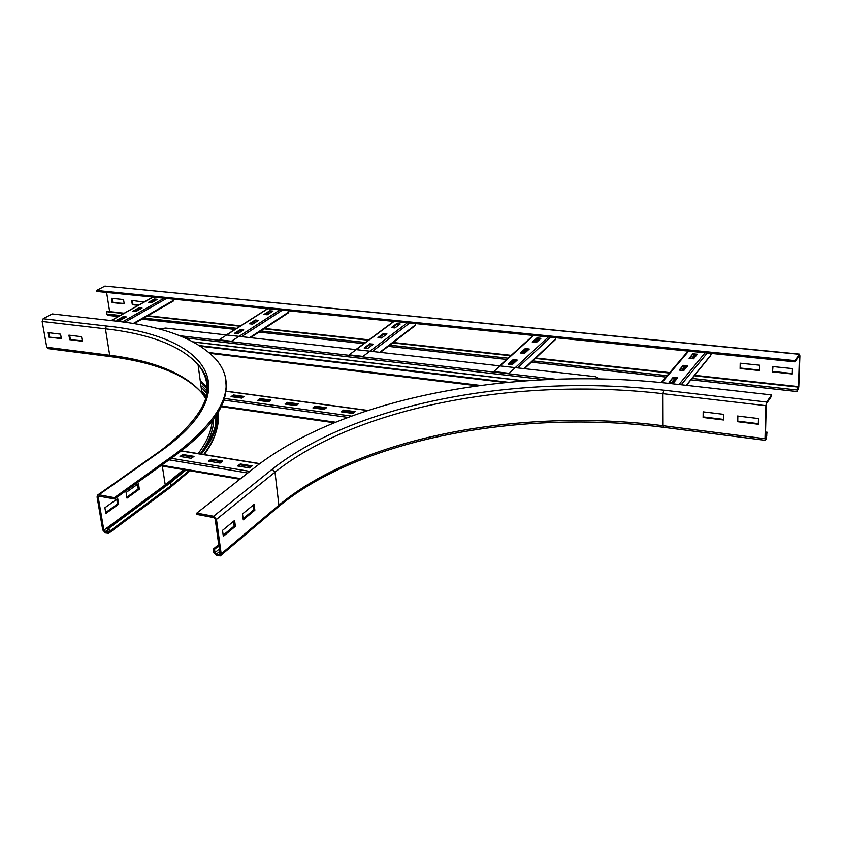 <?xml version="1.0" encoding="UTF-8"?>
<svg xmlns="http://www.w3.org/2000/svg" width="842" height="842" viewBox="0 0 842 842"><rect width="100%" height="100%" fill="white"/><g stroke="black" fill="none" stroke-linecap="round" stroke-linejoin="round"><path stroke-width="1.26" d="M243.117 518.683L253.642 509.968L253.053 505.274M254.863 510.199L243.264 519.809L242.507 513.946L254.137 504.379L254.863 510.199L253.642 509.968M223.183 535.186L234.15 526.103L233.518 521.335M235.381 526.334L223.33 536.322L222.53 530.376L234.613 520.44L235.381 526.334L234.15 526.103M703.554 411.917L703.512 416.948L723.583 419.411M703.112 417.485L703.165 411.864L723.657 414.348L723.573 419.99L703.112 417.485L703.512 416.948M216.405 554.173L214.984 552.615L214.531 549.342L213.3 549.089L213.752 552.363L216.594 555.488L220.32 555.867L221.193 553.868L216.468 519.409L213.594 516.251L196.796 513.104L196.986 514.441L213.784 517.588L215.215 519.167L219.951 553.615L219.509 554.615L216.405 554.173L219.657 551.447M765.515 432.641L766.894 432.809L766.409 437.756L765.525 438.966L765.367 438.156L766.252 405.139L766.641 403.318L771.514 396.203L771.546 394.93L669.474 383.436C514.399 366.186 345.736 397.171 256.021 466.531L196.796 513.104M218.71 544.585L213.3 549.089M218.867 545.732L214.531 549.342M737.855 416.064L737.76 421.147L758.337 423.673M737.382 421.684L737.476 416.022L758.463 418.558L758.316 424.263L737.382 421.684L737.76 421.147M771.546 394.93L766.683 402.034L765.883 405.676L764.999 438.714L765.315 440.334L766.378 439.008L766.894 432.809M765.525 432.051L767.251 432.262M69.686 339.673L68.907 335.169L81.537 336.695L82.295 341.22L69.686 339.673L82.221 340.757M69.654 335.253L70.349 339.305M48.952 337.126L48.162 332.653L60.561 334.158L61.35 338.652L48.952 337.126L61.266 338.189M48.92 332.748L49.625 336.758M138.446 483.613L139.33 489.191L127.005 498.127L126.09 492.507L138.446 483.613M126.858 497.222L138.214 488.992L137.467 484.318M138.214 488.992L139.33 489.191M184.872 469.878L169.095 482.687L107.85 527.945L107.986 532.081L105.208 531.67L103.861 530.186L98.198 497.138L98.619 496.106L114.596 498.969L114.386 497.675L176.146 453.406C224.393 416.032 237.76 384.783 216.236 359.66C197.617 339.263 163.958 326.391 115.28 321.034L52.225 313.929L43.142 318.739L42.142 321.455L46.752 347.241L47.92 348.599M117.701 498.538L118.638 504.2L105.86 513.462L104.892 507.758L117.701 498.538M105.703 512.536L117.522 503.979L116.733 499.243M117.522 503.979L118.638 504.2M114.596 498.969L176.325 454.648C212.805 427.326 229.245 402.739 225.635 380.879M109.165 532.965L169.831 487.834L170.652 485.918L170.2 482.887L185.966 470.068M201.312 454.101C213.173 439.208 218.72 425.421 217.931 412.748M207.364 387.667L201.606 381.847M200.207 453.922C211.426 439.861 216.941 426.768 216.762 414.664M207.058 388.899L201.796 383.289M114.386 497.675L98.903 494.78L97.904 494.864L97.062 496.917L102.735 529.955L105.429 532.933L108.723 533.302L109.523 531.323L108.986 528.166L107.85 527.945M170.2 482.887L108.986 528.166M759.589 365.196L759.452 370.543L740.107 368.512L740.202 363.197L759.589 365.196M740.55 363.228L740.107 368.512M740.455 368.049L759.473 370.048M792.448 368.585L792.269 373.985L772.493 371.911L772.651 366.544L792.448 368.585M772.967 366.575L772.493 371.911M772.83 371.448L792.29 373.48M132.331 300.478L132.92 304.383L132.32 304.72L131.668 300.405L144.014 302.089M138.225 305.341L132.32 304.72M132.92 304.383L138.825 305.004M112.144 302.604L111.47 298.321L123.542 299.573L124.206 303.867L112.144 302.604L124.153 303.467M112.133 298.394L112.744 302.278M96.62 290.458L104.924 286.07L799.342 354.314L795.016 360.639L96.62 290.458L96.767 291.427L794.974 361.86L799.437 355.44L798.458 387.552L797.332 390.288L797.3 386.489L694.629 375.311M799.342 354.314L799.889 355.808L798.774 387.067L797.153 391.572L797.3 386.489M107.808 315.361L106.745 314.024L106.366 311.666L106.966 311.329L124.216 313.203M669.748 372.606L535.796 358.018M511.199 355.345L393.225 342.494M368.943 339.852L264.535 328.485M240.601 325.875L147.792 315.771M796.985 386.973L694.25 375.774M669.358 373.059L535.344 358.439M510.736 355.766L392.709 342.894M368.417 340.242L263.978 328.854M240.033 326.243L147.192 316.118M123.616 313.55L106.366 311.666M109.649 311.624L106.597 292.416M104.924 286.07L799.553 354.135M795.016 360.639L794.974 361.86M687.714 365.807L683.757 370.554L679.231 370.07L683.209 365.333L687.714 365.807M683.209 365.333L679.936 370.143M687.019 366.638L683.209 366.238M697.376 354.229L693.545 358.818L689.082 358.355L692.924 353.777L697.376 354.229M692.924 353.777L689.766 358.429M696.681 355.061L692.924 354.671M677.726 377.784L673.632 382.7L669.043 382.184L673.158 377.29L677.726 377.784M673.158 377.29L669.758 382.257M677.021 378.626L673.158 378.205M694.682 354.85L691.545 358.608M684.999 366.428L681.725 370.333M674.968 378.405L671.569 382.468M695.429 354.935L692.292 358.692M685.756 366.512L682.483 370.417M675.737 378.49L672.348 382.552M686.472 385.352L710.637 355.619L711.132 353.408M529.25 349.03L524.482 353.408L520.43 352.966L525.219 348.599L529.25 349.03M525.219 348.599L525.25 349.462L521.314 353.061M528.408 349.798L525.25 349.462M540.901 338.326L536.28 342.568L532.281 342.157L536.912 337.926L540.901 338.326M536.912 337.926L536.943 338.779L533.144 342.241M540.069 339.094L536.943 338.779M517.22 360.081L512.304 364.597L508.2 364.133L513.146 359.629L517.22 360.081M513.146 359.629L513.178 360.502L509.094 364.239M516.378 360.85L513.178 360.502M548.363 336.989L509.157 373.301L493.812 371.532L533.596 335.495M524.461 368.67L555.12 339.873L555.552 337.716M386.983 333.958L381.594 338.021L377.953 337.631L383.352 333.579L386.983 333.958M383.352 333.579L383.426 334.4L378.974 337.737M386.036 334.674L383.426 334.4M400.182 324.023L394.951 327.97L391.341 327.591L396.593 323.665L400.182 324.023M396.593 323.665L396.656 324.475L392.351 327.696M399.245 324.738L396.656 324.475M373.385 344.199L367.817 348.388L364.144 347.978L369.712 343.799L373.385 344.199M369.712 343.799L369.785 344.631L365.175 348.093M372.427 344.925L369.785 344.631M407.402 322.76L362.976 356.419L349.198 354.829L394.077 321.423M380.373 352.366L415.117 325.675L415.485 323.581M258.557 320.36L252.684 324.138L249.39 323.791L255.273 320.013L258.557 320.36M255.273 320.013L255.368 320.791L250.516 323.907M257.526 321.023L255.368 320.791M272.955 311.098L267.251 314.771L263.978 314.434L269.703 310.761L272.955 311.098M269.703 310.761L269.787 311.54L265.104 314.55M271.934 311.761L269.787 311.54M243.738 329.896L237.686 333.79L234.36 333.421L240.423 329.527L243.738 329.896M240.423 329.527L240.528 330.327L235.507 333.548M242.707 330.569L240.528 330.327M279.933 309.909L231.476 341.242L219.057 339.81L267.861 308.688M250.527 337.663L288.427 312.824L288.732 310.793M142.056 308.025L135.804 311.561L132.804 311.235L139.067 307.709L142.056 308.025M139.067 307.709L139.172 308.456L134.025 311.361M140.951 308.646L139.172 308.456M157.38 299.352L151.297 302.794L148.329 302.478L154.412 299.047L157.38 299.352M154.412 299.047L154.518 299.794L149.529 302.604M156.286 299.973L154.518 299.794M126.289 316.939L119.869 320.57L116.849 320.234L123.29 316.603L126.289 316.939M123.29 316.603L123.406 317.36L118.069 320.37M125.195 317.56L123.406 317.36M134.11 323.654L173.231 301.131L173.463 299.163M220.078 463.079L208.49 461.163L211.174 459.174L222.73 461.069L220.078 463.079M211.174 459.174L211.3 460.111L209.626 461.353M221.73 461.826L211.3 460.111M249.506 467.942L237.644 465.984L240.286 463.953L252.116 465.9L249.506 467.942M240.286 463.953L240.402 464.9L238.76 466.173M251.137 466.668L240.402 464.9M191.323 458.332L180.02 456.459L182.735 454.501L194.028 456.353L191.323 458.332M182.735 454.501L182.872 455.427L181.177 456.659M193.018 457.101L182.872 455.427M324.191 409.475L312.877 407.917L315.14 406.17L326.443 407.717L324.191 409.475M315.14 406.17L315.234 407.065L313.94 408.065M325.475 408.475L315.234 407.065M296.089 405.602L285.017 404.076L287.322 402.36L298.373 403.876L296.089 405.602M287.322 402.36L287.417 403.244L286.101 404.234M297.394 404.613L287.417 403.244M268.587 401.813L257.757 400.329L260.094 398.634L270.913 400.108L268.587 401.813M260.094 398.634L260.199 399.508L258.862 400.476M269.914 400.845L260.199 399.508M352.924 413.433L341.357 411.843L343.578 410.065L355.124 411.654L352.924 413.433M343.578 410.065L343.662 410.97L342.399 411.991M354.187 412.412L343.662 410.97M241.675 398.108L231.066 396.645L233.455 394.982L244.043 396.435L241.675 398.108M233.455 394.982L233.56 395.856L232.203 396.803M243.022 397.15L233.56 395.856M159.033 328.969L165.706 328.075L595.494 376.7L599.872 378.837M200.764 346.272L505.41 382.51M508.158 382.247L199.743 345.62M219.309 548.995L214.984 552.615M219.962 553.773L218.888 554.678M766.683 402.034L663.801 390.193C516.841 373.395 355.703 403.255 272.271 469.194L213.594 516.251M272.271 469.194L274.997 472.162L216.468 519.409M663.801 390.193L662.959 393.698C517.314 376.848 357.418 406.57 274.997 472.162L278.891 505.189L221.193 553.868M765.883 405.676L662.959 393.698L663.064 425.726C518.746 407.444 360.176 437.545 278.891 505.189L277.997 507.126L220.878 555.383M764.999 438.714L663.064 425.726L663.591 427.326M765.431 435.777L766.809 435.945M765.378 437.63L766.409 437.756M98.903 494.78L161.106 450.933C250.463 387.331 203.617 335.632 106.429 326.022L43.142 318.739M106.429 326.022L105.439 328.822L42.142 321.455M205.322 399.939C209.005 386.552 206.585 374.774 198.049 364.597C180.998 345.862 150.139 333.927 105.439 328.822L109.702 355.261L46.752 347.241M205.732 398.613L201.922 393.014C184.882 373.416 154.139 360.829 109.702 355.261L110.818 356.65M176.146 453.406L176.325 454.648M161.106 450.933L159.696 451.354M204.743 395.035L201.712 391.477M109.523 531.323L170.652 485.918L189.061 470.594M203.722 454.501C215.036 439.303 219.804 425.336 218.025 412.58M206.964 391.056L202.164 385.973M215.72 424.305L215.941 415.937M206.89 393.509L202.522 388.583M200.385 453.701C209.205 441.461 213.615 430.009 213.615 419.327M206.332 396.319L202.985 391.993M162.306 466.036L165.337 485.466M103.861 530.186L165.158 484.939L183.588 469.657M198.186 453.596C206.69 442.197 211.331 431.462 212.11 421.368M206.143 397.14L201.659 391.088M108.407 531.439L107.471 532.133M108.123 529.513L105.208 531.67M99.598 496.148L98.198 497.138M106.745 314.024L120.132 315.497M143.75 318.097L236.749 328.338M260.736 330.969L365.396 342.494M389.741 345.167L508.052 358.187M532.723 360.902L667.117 375.69M692.092 378.437L796.879 389.972M798.1 389.225L797.206 389.13M798.458 387.552L797.269 387.415M799.574 356.271L798.837 356.198M661.875 382.615L688.651 351.135M678.978 384.499L705.112 352.798M681.22 384.752L707.28 353.019M686.251 385.32L711.122 354.745M538.47 338.926L534.681 342.399M526.797 349.63L522.861 353.23M514.746 360.671L510.662 364.418M537.88 338.873L534.091 342.347M526.208 349.567L522.272 353.166M514.146 360.608L510.063 364.344M517.641 367.891L550.647 337.21M524.019 368.617L555.594 338.989M399.203 324.728L394.919 327.959M386.004 334.674L381.563 338.021M372.396 344.915L367.786 348.388M372.322 351.451L409.759 323.002M379.753 352.293L415.58 324.802M241.486 336.642L282.344 310.151M249.727 337.579L288.859 311.961M111.323 320.591L153.128 297.11M122.437 321.907L164.127 298.226M124.848 322.233L166.569 298.468M133.225 323.507L173.62 300.278M181.262 451.007L259.599 463.774M171.242 458.301L249.832 471.394M169.084 459.848L247.769 473.025M161.59 465.226L240.591 478.666M225.73 391.246L367.522 410.517M224.246 398.424L351.335 416.074M223.74 400.076L347.778 417.39M221.435 406.012L335.358 422.2M480.414 385.425L209.258 352.587M179.851 335.748L555.246 379.163M184.861 337.821L544.321 379.616M193.544 342.031L524.029 380.889M278.555 506.652C360.134 439.029 519.03 408.938 663.507 427.315L765.315 440.334M97.904 494.864L160.138 451.038C206.101 415.653 218.741 386.836 198.049 364.597L201.922 393.014C185.387 374.574 154.97 362.449 110.66 356.629L47.752 348.577M216.205 431.378C214.089 438.861 210.121 446.597 204.301 454.585M190.06 470.762L170.273 487.497M203.101 392.835L201.659 391.151M797.153 391.572L690.956 379.826M665.948 377.058L531.355 362.186M506.652 359.45L388.194 346.357M363.828 343.662L259.052 332.085M235.034 329.422L141.951 319.139M118.312 316.518L107.681 315.35M688.072 351.082L661.265 382.552M533.175 335.453L499.59 365.849M393.751 321.391L355.861 349.588M267.609 308.656L226.393 334.937M152.928 297.089L111.112 320.56M259.789 463.626L181.451 450.87M239.854 479.245L160.822 465.784M367.817 410.422L225.74 391.12M334.042 422.737L221.141 406.665M210.142 353.366L477.53 385.825M524.619 380.837L193.302 341.894"/></g></svg>
